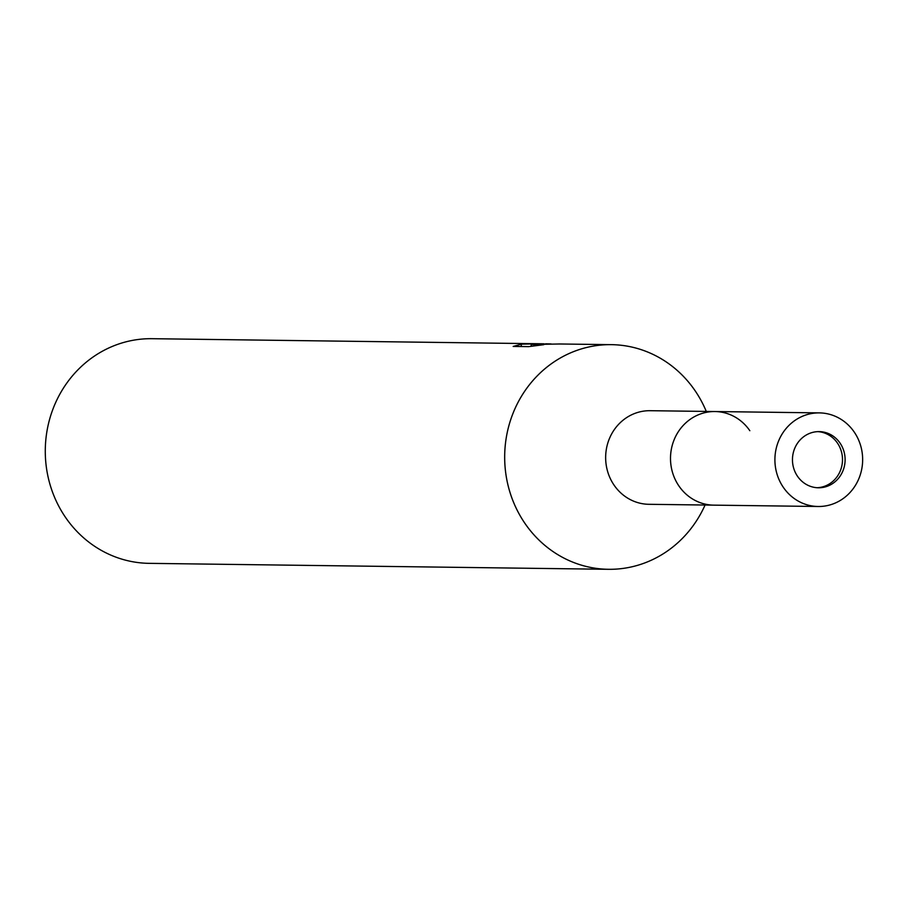 <?xml version="1.0" encoding="UTF-8"?>
<svg xmlns="http://www.w3.org/2000/svg" width="908" height="908" viewBox="0 0 908 908"><rect width="100%" height="100%" fill="white"/><g stroke="black" fill="none" stroke-linecap="round" stroke-linejoin="round"><path stroke-width="1.36" d="M817.109 487.721A28.08 26.321 90.7 0 0 842.408 461.911A28.08 26.321 90.7 0 0 817.836 431.629M749.826 430.71A46.807 43.868 90.7 0 0 714.982 411.54A46.807 43.868 90.7 0 0 670.649 454.59A46.807 43.868 90.7 0 0 713.767 505.143L648.914 504.303A46.807 43.868 90.7 0 1 605.795 453.75A46.807 43.868 90.7 0 1 650.128 410.7L714.982 411.54A46.807 43.868 90.7 0 0 670.547 456.179A46.807 43.868 90.7 0 0 710.782 504.996A46.807 43.868 90.7 0 0 713.767 505.143L818.176 506.494A46.807 43.868 90.7 0 0 862.6 461.854A46.807 43.868 90.7 0 0 822.364 413.038A46.807 43.868 90.7 0 0 819.391 412.89A46.807 43.868 90.7 0 0 774.955 457.53A46.807 43.868 90.7 0 0 815.191 506.346A46.807 43.868 90.7 0 0 818.176 506.494M608.508 569.305A112.331 105.283 90.7 0 1 601.346 568.953A112.331 105.283 90.7 0 1 504.791 451.798A112.331 105.283 90.7 0 1 611.425 344.654A112.331 105.283 90.7 0 1 618.575 345.017A112.331 105.283 90.7 0 1 706.276 411.426A112.331 105.283 90.7 0 0 592.459 346.243A112.331 105.283 90.7 0 0 505.03 447.984A112.331 105.283 90.7 0 0 582.618 565.502A112.331 105.283 90.7 0 0 705.062 505.03A112.331 105.283 90.7 0 1 608.508 569.305L149.105 563.346A112.331 105.283 90.7 0 1 141.954 562.983A112.331 105.283 90.7 0 1 45.4 445.828A112.331 105.283 90.7 0 1 152.022 338.695L544.164 343.803M545.538 343.803L551.111 343.95M559.589 343.984L531.225 344.529L543.744 344.688L528.638 346.64L513.179 346.436L521.487 344.177L542.031 343.757M531.089 346.277L531.225 344.529M816.621 487.687A28.08 26.321 90.7 0 0 818.414 487.778A28.08 26.321 90.7 0 0 845.076 460.992A28.08 26.321 90.7 0 0 820.934 431.697A28.08 26.321 90.7 0 0 819.141 431.618A28.08 26.321 90.7 0 0 792.491 458.392A28.08 26.321 90.7 0 0 816.621 487.687M611.425 344.654L558.817 343.973M521.385 344.268L521.203 346.538M819.391 412.89L714.982 411.54"/></g></svg>
